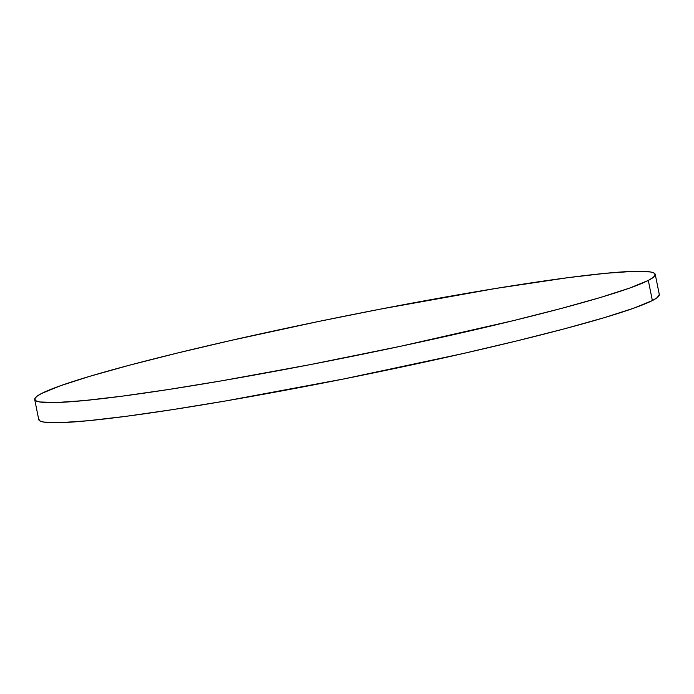 <?xml version="1.0" encoding="UTF-8"?>
<svg xmlns="http://www.w3.org/2000/svg" width="694" height="694" viewBox="0 0 694 694"><rect width="100%" height="100%" fill="white"/><g stroke="black" fill="none" stroke-linecap="round" stroke-linejoin="round"><path stroke-width="1.04" d="M648.309 280.428A316.516 20.43 168.6 0 1 314.13 363.864A316.516 20.43 168.6 0 1 34.7 399.501A316.516 20.43 168.6 0 1 41.631 393.446A316.516 20.43 168.6 0 1 375.81 310.01A316.516 20.43 168.6 0 1 655.24 274.373A316.516 20.43 168.6 0 1 648.309 280.428L652.369 300.554L648.309 280.428L629.736 288.045L600.223 297.544L560.891 308.552L513.265 320.654L400.698 346.245L309.689 364.723L221.716 380.806L168.529 389.499L122.118 396.179L84.278 400.577L56.457 402.529L39.714 401.965L35.724 400.733L34.709 398.894L36.687 396.456L41.631 393.446L60.205 385.829L89.726 376.33L129.049 365.322L176.675 353.22L230.764 340.494L319.431 321.296L380.26 309.151L495.542 288.487L567.822 277.695L605.662 273.297L633.483 271.345L650.226 271.909L654.216 273.141L655.231 274.98L653.254 277.418L648.309 280.428M34.7 399.501L38.76 419.627A316.516 20.43 -11.4 0 0 318.19 383.99A316.516 20.43 -11.4 0 0 652.369 300.554A316.516 20.43 -11.4 0 0 659.3 294.499L655.24 274.373M659.3 294.482L657.313 297.544L652.369 300.554L633.796 308.171L604.274 317.67L564.951 328.678L517.325 340.78L463.236 353.506L344.129 378.881L225.776 400.932L172.589 409.625L126.178 416.305L88.338 420.703L60.517 422.655L43.774 422.091L39.784 420.859L38.769 419.02"/></g></svg>
